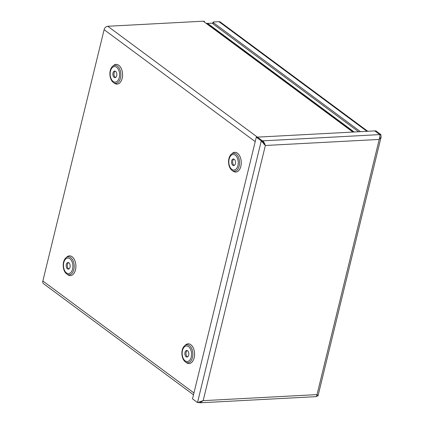 <?xml version="1.0" encoding="UTF-8"?>
<svg xmlns="http://www.w3.org/2000/svg" width="424" height="424" viewBox="0 0 424 424"><rect width="100%" height="100%" fill="white"/><g stroke="black" fill="none" stroke-linecap="round" stroke-linejoin="round"><path stroke-width="0.64" d="M212.837 23.15L207.649 23.426A2.2 1.569 -53.5 0 1 206.838 23.203L353.643 132.023M115.588 71.349A3.297 1.988 -93 0 0 114.681 71.047A3.297 1.988 -93 0 0 112.874 74.444A3.297 1.988 -93 0 0 115.031 77.629A3.297 1.988 -93 0 0 116.828 74.99A3.297 1.988 -93 0 0 115.588 71.349M115.238 71.147A3.297 1.988 -93 0 0 113.977 74.386A3.297 1.988 -93 0 0 115.577 77.47M255.216 141.621L104.118 29.669L42.856 280.995L193.948 392.953M68.905 262.832A3.297 1.988 -93 0 0 68.004 262.536A3.297 1.988 -93 0 0 66.192 265.933A3.297 1.988 -93 0 0 68.354 269.118A3.297 1.988 -93 0 0 70.151 266.479A3.297 1.988 -93 0 0 68.905 262.832M68.561 262.636A3.297 1.988 -93 0 0 67.294 265.875A3.297 1.988 -93 0 0 68.895 268.959M187.588 350.77A3.297 1.988 -93 0 0 186.682 350.473A3.297 1.988 -93 0 0 184.875 353.87A3.297 1.988 -93 0 0 187.032 357.056A3.297 1.988 -93 0 0 188.828 354.416A3.297 1.988 -93 0 0 187.588 350.77M187.244 350.574A3.297 1.988 -93 0 0 185.977 353.812A3.297 1.988 -93 0 0 187.578 356.897M234.265 159.286A3.297 1.988 -93 0 0 233.364 158.984A3.297 1.988 -93 0 0 231.552 162.381A3.297 1.988 -93 0 0 233.714 165.567A3.297 1.988 -93 0 0 235.511 162.927A3.297 1.988 -93 0 0 234.265 159.286M233.921 159.085A3.297 1.988 -93 0 0 232.654 162.323A3.297 1.988 -93 0 0 234.255 165.408M104.118 29.669A3.578 2.555 -53.5 0 1 107.765 26.267L203.239 21.2A3.578 2.555 -53.5 0 1 204.559 21.56M264.942 143.784A3.578 2.555 126.5 0 0 264.014 144.351M193.492 394.808L43.571 283.725A3.578 2.555 -53.5 0 1 42.856 280.995M199.052 402.228L197.499 402.562L192.507 398.862L256.292 137.191L261.285 140.89L265.36 145.48L263.696 141.775L257.416 137.132L374.742 130.905L379.734 134.604L374.758 130.915L375.86 130.846L380.853 134.546L381.144 136.899L379.22 139.438L265.36 145.48L203.154 400.654L317.019 394.606L316.405 396.626L200.107 402.8L203.154 400.654L197.499 402.562L261.285 140.89L262.387 140.832L257.394 137.132L256.292 137.191M265.36 145.48L264.12 144.213L262.387 140.832M198.618 402.503L200.064 402.8L200.965 401.687M379.766 134.662L380.031 135.601L379.22 139.438L317.019 394.606L318.042 395.762L381.123 136.994M262.398 140.869L380.853 134.546M263.177 142.734L264.269 144.16M316.85 396.223L318.042 395.762M360.48 131.663L213.325 22.626A1.463 0.519 -166.3 0 1 213.065 22.218A1.463 0.519 -166.3 0 1 213.664 21.958L218.98 21.672A3.578 2.555 -53.5 0 1 220.321 22.048L367.735 131.276M213.065 22.218L212.763 23.474A1.463 0.519 13.7 0 0 213.018 23.882L213.325 22.626M358.609 131.763L213.018 23.882M207.649 23.426L354.178 131.997M113.272 65.757A9.884 5.963 87 0 1 118.794 65.27A9.884 5.963 87 0 1 122.123 78.551A9.884 5.963 87 0 1 114.189 83.04M113.478 82.526L114.475 83.247A9.863 5.952 -93 0 0 122.16 78.313A9.863 5.952 -93 0 0 118.784 65.291A9.863 5.952 -93 0 0 113.531 65.519L112.62 66.34C108.597 69.711 109.122 79.606 113.478 82.526A9.01 5.433 -93 0 0 120.501 78.021A9.01 5.433 -93 0 0 117.411 66.128A9.01 5.433 -93 0 0 112.62 66.34M116.584 67.262A7.791 4.701 -93 0 0 110.198 75.064A7.791 4.701 -93 0 0 117.793 80.687A7.791 4.701 -93 0 0 116.584 67.262M66.595 257.241A9.884 5.963 87 0 1 72.117 256.759A9.884 5.963 87 0 1 75.445 270.04A9.884 5.963 87 0 1 67.511 274.529M231.954 153.689A9.884 5.963 87 0 1 237.477 153.207A9.884 5.963 87 0 1 240.806 166.489A9.884 5.963 87 0 1 232.871 170.978M185.272 345.178A9.884 5.963 87 0 1 190.795 344.696A9.884 5.963 87 0 1 194.123 357.978A9.884 5.963 87 0 1 186.189 362.467M66.796 274.015L67.792 274.736A9.863 5.952 -93 0 0 75.483 269.802A9.863 5.952 -93 0 0 72.101 256.774A9.863 5.952 -93 0 0 66.854 257.008L65.937 257.829C61.915 261.2 62.445 271.09 66.796 274.015A9.01 5.433 -93 0 0 73.818 269.51A9.01 5.433 -93 0 0 70.734 257.617A9.01 5.433 -93 0 0 65.937 257.829M69.902 258.751A7.791 4.701 -93 0 0 63.52 266.553A7.791 4.701 -93 0 0 71.115 272.176A7.791 4.701 -93 0 0 69.902 258.751M185.479 361.953L186.475 362.674A9.863 5.952 -93 0 0 194.16 357.739A9.863 5.952 -93 0 0 190.784 344.712A9.863 5.952 -93 0 0 185.532 344.945L184.62 345.767C180.597 349.138 181.122 359.027 185.479 361.953A9.01 5.433 -93 0 0 192.501 357.448A9.01 5.433 -93 0 0 189.411 345.555A9.01 5.433 -93 0 0 184.62 345.767M188.585 346.689A7.791 4.701 -93 0 0 182.198 354.485A7.791 4.701 -93 0 0 189.793 360.114A7.791 4.701 -93 0 0 188.585 346.689M232.156 170.464L233.152 171.185A9.863 5.952 -93 0 0 240.843 166.25A9.863 5.952 -93 0 0 237.461 153.228A9.863 5.952 -93 0 0 232.214 153.456L231.297 154.278C227.28 157.649 227.805 167.538 232.156 170.464A9.01 5.433 -93 0 0 239.178 165.959A9.01 5.433 -93 0 0 236.094 154.066A9.01 5.433 -93 0 0 231.297 154.278M235.262 155.2A7.791 4.701 -93 0 0 228.881 163.002A7.791 4.701 -93 0 0 236.475 168.625A7.791 4.701 -93 0 0 235.262 155.2M353.701 132.023L206.838 23.203M352.863 132.065L203.239 21.2M107.765 26.267L257.389 137.132M264.316 144.133L263.696 141.775M366.956 131.318L218.98 21.672"/></g></svg>
